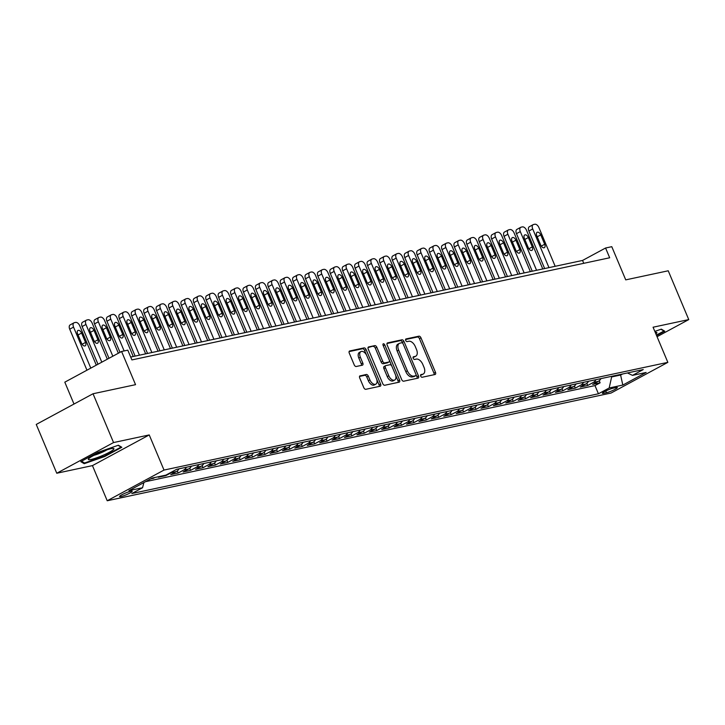 <?xml version="1.0" encoding="UTF-8"?>
<svg xmlns="http://www.w3.org/2000/svg" width="725" height="725" viewBox="0 0 725 725"><rect width="100%" height="100%" fill="white"/><g stroke="black" fill="none" stroke-linecap="round" stroke-linejoin="round"><path stroke-width="1.09" d="M420.699 376.103A1.468 0.852 61.6 0 0 422.122 377.263L435.063 374.499A2.103 1.214 61.6 0 0 435.254 374.426A2.103 1.214 61.6 0 0 435.471 372.324L420.971 337.832A2.103 1.214 61.6 0 0 418.95 336.173L406.009 338.938A1.468 0.852 61.6 0 0 405.873 338.992A1.468 0.852 61.6 0 0 405.719 340.46A1.468 0.852 61.6 0 0 407.133 341.62L408.809 341.267A6.715 3.879 61.6 0 1 415.289 346.559L416.494 349.441A6.715 3.879 61.6 0 1 415.788 356.174A6.715 3.879 61.6 0 1 415.171 356.401L413.504 356.763A1.468 0.852 61.6 0 0 413.368 356.809A1.468 0.852 61.6 0 0 413.214 358.286A1.468 0.852 61.6 0 0 414.627 359.446L416.304 359.083A6.715 3.879 61.6 0 1 422.775 364.385L423.989 367.258A6.715 3.879 61.6 0 1 423.282 374A6.715 3.879 61.6 0 1 422.666 374.227L420.989 374.58A1.468 0.852 61.6 0 0 420.853 374.635A1.468 0.852 61.6 0 0 420.699 376.103M120.984 496.562A6.842 0.933 157.2 0 0 128.171 493.915A6.842 0.933 157.2 0 0 132.195 491.26A6.842 0.933 157.2 0 0 130.808 491.251A6.842 0.933 157.2 0 0 123.613 493.897A6.842 0.933 157.2 0 0 119.589 496.562A6.842 0.933 157.2 0 0 120.984 496.562M360.135 375.795A2.103 1.214 61.6 0 0 359.944 375.858A2.103 1.214 61.6 0 0 359.718 377.97L363.787 387.648A2.103 1.214 61.6 0 0 365.817 389.298L380.19 386.226A2.103 1.214 61.6 0 0 380.38 386.162A2.103 1.214 61.6 0 0 380.598 384.051L366.098 349.559A2.103 1.214 61.6 0 0 364.077 347.9L349.704 350.972A2.103 1.214 61.6 0 0 349.513 351.045A2.103 1.214 61.6 0 0 349.287 353.157L354.208 364.838A2.103 1.214 61.6 0 0 356.229 366.497L362.382 365.183A2.103 1.214 61.6 0 0 362.572 365.11A2.103 1.214 61.6 0 0 362.79 363.007L360.352 357.208A5.61 3.244 61.6 0 1 360.941 351.58A5.61 3.244 61.6 0 1 366.868 355.821L376.42 378.522A5.61 3.244 61.6 0 1 375.822 384.159A5.61 3.244 61.6 0 1 369.904 379.918L368.309 376.13A2.103 1.214 61.6 0 0 366.288 374.481L359.781 375.985M657.058 336.708L688.75 319.589L668.232 270.788L625.729 279.868L611.782 246.681L605.574 248.013L609.68 257.774L131.905 359.917L127.799 350.157L121.592 351.48L64.806 382.166L73.995 404.042M113.553 442.558L56.767 473.244L92.447 465.613L149.232 434.937L113.553 442.558L93.036 393.757L135.548 384.667L121.592 351.48M149.232 434.937L164.004 470.072L667.843 362.355L611.057 393.041L107.218 500.757L164.004 470.072M688.75 319.589L653.071 327.22L667.843 362.355M401.668 379.547A2.103 1.214 61.6 0 0 403.698 381.205L418.071 378.133A2.103 1.214 61.6 0 0 418.262 378.06A2.103 1.214 61.6 0 0 418.479 375.949L403.979 341.457A2.103 1.214 61.6 0 0 401.958 339.808L387.585 342.88A2.103 1.214 61.6 0 0 387.395 342.952A2.103 1.214 61.6 0 0 387.177 345.055L401.668 379.547M399.131 382.175L384.757 385.256A2.103 1.214 61.6 0 1 382.728 383.597L368.228 349.106A2.103 1.214 61.6 0 1 368.454 346.994A2.103 1.214 61.6 0 1 368.644 346.931L374.798 345.617A2.103 1.214 61.6 0 1 376.819 347.266L382.7 361.258A2.103 1.214 61.6 0 0 384.721 362.917L388.799 362.038A2.103 1.214 61.6 0 0 388.999 361.965A2.103 1.214 61.6 0 0 389.216 359.863L383.09 345.299A1.468 0.852 61.6 0 1 383.253 343.822A1.468 0.852 61.6 0 1 384.803 344.937L399.538 380A2.103 1.214 61.6 0 1 399.321 382.111A2.103 1.214 61.6 0 1 399.131 382.175M56.767 473.244L36.25 424.442L93.036 393.757M150.673 478.899L153.365 478.319L153.174 477.847M159.89 476.416L158.331 477.258L165.78 475.663L165.581 475.201M173.121 471.223A8.546 6.878 77.9 0 1 171.381 472.637L176.347 471.576L170.738 474.603L178.187 473.017L177.308 470.924M186.443 467.226A8.546 6.878 77.9 0 1 183.788 469.99L188.754 468.921L183.153 471.948L190.593 470.362L189.723 468.268M198.858 464.58A8.546 6.878 77.9 0 1 196.203 467.335L201.16 466.275L195.56 469.302L203.009 467.707L202.13 465.622M211.265 461.925A8.546 6.878 77.9 0 1 208.61 464.68L213.576 463.619L207.966 466.646L215.416 465.051L214.537 462.967M223.681 459.269A8.546 6.878 77.9 0 1 221.016 462.024L225.983 460.964L220.382 463.991L227.822 462.405L226.952 460.312M236.087 456.614A8.546 6.878 77.9 0 1 233.432 459.378L238.389 458.309L232.788 461.336L240.238 459.75L239.359 457.656M248.494 453.968A8.546 6.878 77.9 0 1 245.838 456.723L250.805 455.663L245.204 458.689L252.644 457.094L251.765 455.01M260.909 451.312A8.546 6.878 77.9 0 1 258.245 454.067L263.211 453.007L257.611 456.034L265.051 454.439L264.181 452.355M273.316 448.657A8.546 6.878 77.9 0 1 270.661 451.412L275.618 450.352L270.017 453.379L277.467 451.793L276.587 449.699M285.722 446.002A8.546 6.878 77.9 0 1 283.067 448.766L288.033 447.697L282.433 450.723L289.873 449.138L288.994 447.044M298.138 443.356A8.546 6.878 77.9 0 1 295.474 446.111L300.44 445.05L294.839 448.077L302.289 446.482L301.41 444.398M310.545 440.7A8.546 6.878 77.9 0 1 307.889 443.455L312.847 442.395L307.246 445.422L314.695 443.827L313.816 441.743M322.951 438.045A8.546 6.878 77.9 0 1 320.296 440.8L325.262 439.74L319.662 442.767L327.102 441.181L326.223 439.087M335.367 435.39A8.546 6.878 77.9 0 1 332.702 438.154L337.669 437.084L332.068 440.111L339.517 438.525L338.638 436.432M347.773 432.743A8.546 6.878 77.9 0 1 345.118 435.498L350.084 434.438L344.475 437.465L351.924 435.87L351.045 433.786M360.18 430.088A8.546 6.878 77.9 0 1 357.525 432.843L362.491 431.783L356.89 434.81L364.331 433.215L363.452 431.13M372.596 427.433A8.546 6.878 77.9 0 1 369.94 430.188L374.897 429.127L369.297 432.154L376.746 430.568L375.867 428.475M385.002 424.778A8.546 6.878 77.9 0 1 382.347 427.542L387.313 426.472L381.703 429.499L389.153 427.913L388.274 425.82M397.418 422.122A8.546 6.878 77.9 0 1 394.753 424.886L399.72 423.826L394.119 426.853L401.559 425.258L400.689 423.173M409.824 419.476A8.546 6.878 77.9 0 1 407.169 422.231L412.126 421.171L406.526 424.197L413.975 422.603L413.096 420.518M422.231 416.821A8.546 6.878 77.9 0 1 419.576 419.576L424.542 418.515L418.941 421.542L426.382 419.947L425.502 417.863M434.647 414.165A8.546 6.878 77.9 0 1 431.982 416.92L436.948 415.86L431.348 418.887L438.788 417.301L437.918 415.208M447.053 411.51A8.546 6.878 77.9 0 1 444.398 414.274L449.355 413.214L443.754 416.241L451.204 414.646L450.325 412.561M459.46 408.864A8.546 6.878 77.9 0 1 456.804 411.619L461.771 410.558L456.17 413.585L463.61 411.99L462.731 409.906M471.875 406.208A8.546 6.878 77.9 0 1 469.211 408.963L474.177 407.903L468.577 410.93L476.026 409.335L475.147 407.251M484.282 403.553A8.546 6.878 77.9 0 1 481.627 406.308L486.584 405.248L480.983 408.275L488.433 406.689L487.553 404.595M496.688 400.898A8.546 6.878 77.9 0 1 494.033 403.662L498.999 402.602L493.399 405.628L500.839 404.033L499.96 401.949M509.104 398.252A8.546 6.878 77.9 0 1 506.44 401.007L511.406 399.946L505.805 402.973L513.255 401.378L512.376 399.294M521.511 395.596A8.546 6.878 77.9 0 1 518.855 398.351L523.822 397.291L518.212 400.318L525.661 398.723L524.782 396.638M533.917 392.941A8.546 6.878 77.9 0 1 531.262 395.696L536.228 394.636L530.627 397.663L538.068 396.077L537.189 393.983M546.333 390.286A8.546 6.878 77.9 0 1 543.678 393.05L548.635 391.989L543.034 395.016L550.483 393.421L549.604 391.337M558.739 387.639A8.546 6.878 77.9 0 1 556.084 390.394L561.05 389.334L555.441 392.361L562.89 390.766L562.011 388.682M571.155 384.984A8.546 6.878 77.9 0 1 568.491 387.739L573.457 386.679L567.856 389.706L575.297 388.111L574.427 386.026M583.562 382.329A8.546 6.878 77.9 0 1 580.906 385.084L585.863 384.023L580.263 387.05L587.712 385.464L593.313 382.438A8.546 6.878 -102.1 0 0 595.968 379.673M586.833 383.371L587.712 385.464M615.996 387.576L613.268 388.156A6.625 0.906 157.2 0 0 606.308 390.721A6.625 0.906 157.2 0 0 602.403 393.294A6.625 0.906 157.2 0 0 603.753 393.294L606.481 392.714A6.625 0.906 157.2 0 0 613.441 390.15A6.625 0.906 157.2 0 0 617.347 387.576A6.625 0.906 157.2 0 0 615.996 387.576M143.885 482.56L142.562 487.735L131.814 493.544L598.424 393.784L609.172 387.984L611.791 376.293M142.562 487.735L128.914 490.653L152.241 478.047L165.889 475.129L176.637 469.329L643.247 369.569L632.499 375.378L646.147 372.46L622.82 385.066L609.172 387.984M145.535 481.672L594.98 385.582L600.119 382.809L592.678 384.404L598.279 381.377A8.546 6.878 -102.1 0 0 600.934 378.613M580.906 385.084L575.297 388.111M568.491 387.739L562.89 390.766M556.084 390.394L550.483 393.421M543.678 393.05L538.068 396.077M531.262 395.696L525.661 398.723M518.855 398.351L513.255 401.378M506.44 401.007L500.839 404.033M494.033 403.662L488.433 406.689M481.627 406.308L476.026 409.335M469.211 408.963L463.61 411.99M456.804 411.619L451.204 414.646M444.398 414.274L438.788 417.301M431.982 416.92L426.382 419.947M419.576 419.576L413.975 422.603M407.169 422.231L401.559 425.258M394.753 424.886L389.153 427.913M382.347 427.542L376.746 430.568M369.94 430.188L364.331 433.215M357.525 432.843L351.924 435.87M345.118 435.498L339.517 438.525M332.702 438.154L327.102 441.181M320.296 440.8L314.695 443.827M307.889 443.455L302.289 446.482M295.474 446.111L289.873 449.138M283.067 448.766L277.467 451.793M270.661 451.412L265.051 454.439M258.245 454.067L252.644 457.094M245.838 456.723L240.238 459.75M233.432 459.378L227.822 462.405M221.016 462.024L215.416 465.051M208.61 464.68L203.009 467.707M196.203 467.335L190.593 470.362M183.788 469.99L178.187 473.017M171.381 472.637L165.78 475.663M154.933 477.476L153.365 478.319M612.027 376.855L620.709 374.997L622.585 373.991M620.473 374.435L622.82 385.066M92.447 465.613L107.218 500.757M605.574 248.013L582.556 260.447L130.699 357.053M583.752 263.311L582.556 260.447M599.24 380.725L600.119 382.809M594.98 385.582L598.424 393.784M627.415 372.958L632.499 375.378M585.863 384.023A8.546 6.878 -102.1 0 0 588.528 381.268M573.457 386.679A8.546 6.878 -102.1 0 0 576.112 383.924M561.05 389.334A8.546 6.878 -102.1 0 0 563.706 386.579M548.635 391.989A8.546 6.878 -102.1 0 0 551.299 389.225M536.228 394.636A8.546 6.878 -102.1 0 0 538.883 391.881M523.822 397.291A8.546 6.878 -102.1 0 0 526.477 394.536M511.406 399.946A8.546 6.878 -102.1 0 0 514.07 397.191M498.999 402.602A8.546 6.878 -102.1 0 0 501.655 399.837M486.584 405.248A8.546 6.878 -102.1 0 0 489.248 402.493M474.177 407.903A8.546 6.878 -102.1 0 0 476.832 405.148M461.771 410.558A8.546 6.878 -102.1 0 0 464.426 407.803M449.355 413.214A8.546 6.878 -102.1 0 0 452.019 410.45M436.948 415.86A8.546 6.878 -102.1 0 0 439.604 413.105M424.542 418.515A8.546 6.878 -102.1 0 0 427.197 415.76M412.126 421.171A8.546 6.878 -102.1 0 0 414.791 418.416M399.72 423.826A8.546 6.878 -102.1 0 0 402.375 421.062M387.313 426.472A8.546 6.878 -102.1 0 0 389.968 423.717M374.897 429.127A8.546 6.878 -102.1 0 0 377.562 426.373M362.491 431.783A8.546 6.878 -102.1 0 0 365.146 429.028M350.084 434.438A8.546 6.878 -102.1 0 0 352.74 431.674M337.669 437.084A8.546 6.878 -102.1 0 0 340.333 434.329M325.262 439.74A8.546 6.878 -102.1 0 0 327.917 436.985M312.847 442.395A8.546 6.878 -102.1 0 0 315.511 439.64M300.44 445.05A8.546 6.878 -102.1 0 0 303.095 442.286M288.033 447.697A8.546 6.878 -102.1 0 0 290.689 444.942M275.618 450.352A8.546 6.878 -102.1 0 0 278.282 447.597M263.211 453.007A8.546 6.878 -102.1 0 0 265.867 450.252M250.805 455.663A8.546 6.878 -102.1 0 0 253.46 452.898M238.389 458.309A8.546 6.878 -102.1 0 0 241.053 455.554M225.983 460.964A8.546 6.878 -102.1 0 0 228.638 458.209M213.576 463.619A8.546 6.878 -102.1 0 0 216.231 460.864M201.16 466.275A8.546 6.878 -102.1 0 0 203.825 463.511M188.754 468.921A8.546 6.878 -102.1 0 0 191.409 466.166M176.347 471.576A8.546 6.878 -102.1 0 0 179.002 468.821M656.596 335.603L664.752 331.198L661.327 329.141L654.838 331.407M80.765 461.635L84.191 463.692L104.717 456.514L121.818 447.271L118.392 445.213L97.866 452.391L80.765 461.635M104.509 456.025L104.717 456.514M83.683 462.487L84.191 463.692M420.545 375.178L421.134 375.052A6.715 3.879 61.6 0 0 421.742 374.825L423.282 374M415.788 356.174L414.256 357.008A6.715 3.879 61.6 0 1 413.64 357.235L413.051 357.362M434.13 374.698A2.103 1.214 61.6 0 0 433.94 373.148L419.44 338.657A2.103 1.214 61.6 0 0 417.419 336.998L405.556 339.536M403.009 343.632L402.447 342.291A2.103 1.214 61.6 0 0 400.427 340.632L386.987 343.505M417.129 378.332A2.103 1.214 61.6 0 0 416.947 376.782L415.996 374.526M415.606 375.731A1.468 0.852 61.6 0 0 415.733 375.686A1.468 0.852 61.6 0 0 415.887 374.209L403.163 343.931A1.468 0.852 61.6 0 0 401.75 342.771L399.983 343.152A6.715 3.879 61.6 0 0 399.366 343.378A6.715 3.879 61.6 0 0 398.659 350.121L407.359 370.81A6.715 3.879 61.6 0 0 413.839 376.112L415.606 375.731L414.066 376.565A1.468 0.852 61.6 0 0 414.202 376.511A1.468 0.852 61.6 0 0 414.319 376.429M399.366 343.378L397.835 344.203A6.715 3.879 61.6 0 0 397.128 350.945L398.659 350.121M414.066 376.565L412.298 376.937A6.715 3.879 61.6 0 1 405.828 371.644L397.128 350.945M368.046 347.556L374.798 345.617M387.621 362.681A2.103 1.214 61.6 0 1 387.458 362.799A2.103 1.214 61.6 0 1 387.268 362.872L383.19 363.742A2.103 1.214 61.6 0 1 381.169 362.083L375.287 348.1A2.103 1.214 61.6 0 0 373.257 346.441M389.352 360.234L391.781 366.016M395.551 374.988L398.007 380.833L399.538 380M388.799 375.777A5.61 3.244 61.6 0 0 394.726 380.018A5.61 3.244 61.6 0 0 395.315 374.381L391.953 366.379A2.103 1.214 61.6 0 0 389.932 364.72L385.854 365.599A2.103 1.214 61.6 0 0 385.655 365.663A2.103 1.214 61.6 0 0 385.437 367.774L388.799 375.777L387.268 376.601A5.61 3.244 61.6 0 0 393.195 380.843L394.726 380.018M384.313 366.424A2.103 1.214 61.6 0 0 384.123 366.497A2.103 1.214 61.6 0 0 383.906 368.599L385.437 367.774M387.268 376.601L383.906 368.599M398.188 382.383A2.103 1.214 61.6 0 0 398.007 380.833M375.822 384.159L374.29 384.984A5.61 3.244 61.6 0 1 368.363 380.743L366.778 376.964A2.103 1.214 61.6 0 0 364.748 375.305L359.537 376.42M360.941 351.58L359.41 352.404A5.61 3.244 61.6 0 0 358.821 358.041L360.352 357.208M361.44 365.382A2.103 1.214 61.6 0 0 361.258 363.832L358.821 358.041M366.596 355.214L364.566 350.392A2.103 1.214 61.6 0 0 362.545 348.734L349.106 351.607M379.248 386.425A2.103 1.214 61.6 0 0 379.066 384.884L376.647 379.139M548.97 267.625L532.712 228.946A4.277 2.474 61.6 0 1 533.165 224.65A4.277 2.474 61.6 0 1 533.555 224.505L534.796 224.243A4.277 2.474 61.6 0 1 538.92 227.614L555.178 266.302M544.647 268.549L528.878 231.021A4.277 2.474 -118.4 0 1 529.322 226.726L533.165 224.65M536.781 235.734L540.723 245.104A3.417 1.976 61.6 0 0 544.33 247.687A3.417 1.976 61.6 0 0 544.692 244.252L540.75 234.882A3.417 1.976 61.6 0 0 537.143 232.299A3.417 1.976 61.6 0 0 536.781 235.734M655.889 333.917A13.893 1.894 157.2 0 0 656.324 332.349A13.893 1.894 157.2 0 0 655.246 332.385M660.992 329.259L663.946 331.035L656.388 335.113M103.131 455.264A13.893 1.894 157.2 0 0 113.399 448.422A13.893 1.894 157.2 0 0 99.135 452.862A13.893 1.894 157.2 0 0 88.513 458.88A13.893 1.894 157.2 0 0 103.131 455.264M94.032 455.273A9.516 1.296 157.2 0 0 101.527 452.572A9.516 1.296 157.2 0 0 106.965 449.835M118.066 445.331L121.021 447.108L104.445 456.061L84.562 463.012L81.553 461.209M536.563 270.28L520.305 231.601A4.277 2.474 61.6 0 1 520.749 227.306A4.277 2.474 61.6 0 1 521.139 227.161L522.381 226.898A4.277 2.474 61.6 0 1 526.504 230.269L542.771 268.957M532.241 271.204L516.463 233.667A4.277 2.474 -118.4 0 1 516.916 229.381L520.749 227.306M524.374 238.389L528.308 247.76A3.417 1.976 61.6 0 0 531.923 250.343A3.417 1.976 61.6 0 0 532.286 246.908L528.344 237.537A3.417 1.976 61.6 0 0 524.737 234.954A3.417 1.976 61.6 0 0 524.374 238.389M524.157 272.935L507.89 234.248A4.277 2.474 61.6 0 1 508.343 229.961A4.277 2.474 61.6 0 1 508.733 229.816L509.974 229.553A4.277 2.474 61.6 0 1 514.097 232.924L530.356 271.603M519.834 273.86L504.056 236.323A4.277 2.474 -118.4 0 1 504.5 232.036L508.343 229.961M511.959 241.044L515.901 250.415A3.417 1.976 61.6 0 0 519.517 252.998A3.417 1.976 61.6 0 0 519.87 249.563L515.937 240.193A3.417 1.976 61.6 0 0 512.321 237.61A3.417 1.976 61.6 0 0 511.959 241.044M511.741 275.591L495.483 236.903A4.277 2.474 61.6 0 1 495.927 232.616A4.277 2.474 61.6 0 1 496.326 232.471L497.567 232.199A4.277 2.474 61.6 0 1 501.691 235.58L517.949 274.258M507.418 276.506L491.641 238.978A4.277 2.474 -118.4 0 1 492.094 234.682L495.927 232.616M499.552 243.691L503.494 253.061A3.417 1.976 61.6 0 0 507.101 255.644A3.417 1.976 61.6 0 0 507.464 252.218L503.522 242.848A3.417 1.976 61.6 0 0 499.915 240.256A3.417 1.976 61.6 0 0 499.552 243.691M499.335 278.237L483.077 239.558A4.277 2.474 61.6 0 1 483.521 235.263A4.277 2.474 61.6 0 1 483.91 235.118L485.152 234.855A4.277 2.474 61.6 0 1 489.275 238.226L505.533 276.914M495.012 279.161L479.234 241.633A4.277 2.474 -118.4 0 1 479.687 237.338L483.521 235.263M487.146 246.346L491.079 255.717A3.417 1.976 61.6 0 0 494.695 258.299A3.417 1.976 61.6 0 0 495.057 254.865L491.115 245.494A3.417 1.976 61.6 0 0 487.499 242.911A3.417 1.976 61.6 0 0 487.146 246.346M486.919 280.892L470.661 242.213A4.277 2.474 61.6 0 1 471.114 237.918A4.277 2.474 61.6 0 1 471.504 237.773L472.745 237.51A4.277 2.474 61.6 0 1 476.869 240.881L493.127 279.569M482.605 281.817L466.827 244.28A4.277 2.474 -118.4 0 1 467.272 239.993L471.114 237.918M474.73 249.001L478.672 258.372A3.417 1.976 61.6 0 0 482.288 260.955A3.417 1.976 61.6 0 0 482.642 257.52L478.708 248.149A3.417 1.976 61.6 0 0 475.093 245.567A3.417 1.976 61.6 0 0 474.73 249.001M474.513 283.548L458.254 244.86A4.277 2.474 61.6 0 1 458.698 240.573A4.277 2.474 61.6 0 1 459.097 240.428L460.33 240.165A4.277 2.474 61.6 0 1 464.453 243.537L480.72 282.215M470.19 284.472L454.412 246.935A4.277 2.474 -118.4 0 1 454.865 242.648L458.698 240.573M462.323 251.657L466.266 261.027A3.417 1.976 61.6 0 0 469.873 263.61A3.417 1.976 61.6 0 0 470.235 260.175L466.293 250.805A3.417 1.976 61.6 0 0 462.686 248.222A3.417 1.976 61.6 0 0 462.323 251.657M462.106 286.203L445.839 247.515A4.277 2.474 61.6 0 1 446.292 243.228A4.277 2.474 61.6 0 1 446.682 243.083L447.923 242.812A4.277 2.474 61.6 0 1 452.047 246.192L468.305 284.871M457.783 287.118L442.005 249.59A4.277 2.474 -118.4 0 1 442.458 245.295L446.292 243.228M449.917 254.303L453.85 263.673A3.417 1.976 61.6 0 0 457.466 266.256A3.417 1.976 61.6 0 0 457.828 262.831L453.886 253.46A3.417 1.976 61.6 0 0 450.27 250.868A3.417 1.976 61.6 0 0 449.917 254.303M449.69 288.849L433.432 250.17A4.277 2.474 61.6 0 1 433.885 245.875A4.277 2.474 61.6 0 1 434.275 245.73L435.517 245.467A4.277 2.474 61.6 0 1 439.64 248.847L455.898 287.526M445.377 289.773L429.599 252.246A4.277 2.474 -118.4 0 1 430.043 247.95L433.885 245.875M437.501 256.958L441.443 266.329A3.417 1.976 61.6 0 0 445.05 268.912A3.417 1.976 61.6 0 0 445.413 265.477L441.48 256.106A3.417 1.976 61.6 0 0 437.864 253.523A3.417 1.976 61.6 0 0 437.501 256.958M437.284 291.504L421.026 252.826A4.277 2.474 61.6 0 1 421.47 248.53A4.277 2.474 61.6 0 1 421.859 248.385L423.101 248.122A4.277 2.474 61.6 0 1 427.224 251.493L443.492 290.181M432.961 292.429L417.183 254.892A4.277 2.474 -118.4 0 1 417.636 250.605L421.47 248.53M425.095 259.613L429.037 268.984A3.417 1.976 61.6 0 0 432.644 271.567A3.417 1.976 61.6 0 0 433.006 268.132L429.064 258.762A3.417 1.976 61.6 0 0 425.457 256.179A3.417 1.976 61.6 0 0 425.095 259.613M424.877 294.16L408.61 255.472A4.277 2.474 61.6 0 1 409.063 251.185A4.277 2.474 61.6 0 1 409.453 251.04L410.694 250.778A4.277 2.474 61.6 0 1 414.818 254.149L431.076 292.827M420.554 295.084L404.777 257.547A4.277 2.474 -118.4 0 1 405.23 253.261L409.063 251.185M412.688 262.269L416.621 271.639A3.417 1.976 61.6 0 0 420.237 274.222A3.417 1.976 61.6 0 0 420.591 270.788L416.657 261.417A3.417 1.976 61.6 0 0 413.042 258.834A3.417 1.976 61.6 0 0 412.688 262.269M412.462 296.815L396.203 258.127A4.277 2.474 61.6 0 1 396.657 253.841A4.277 2.474 61.6 0 1 397.046 253.696L398.288 253.424A4.277 2.474 61.6 0 1 402.411 256.804L418.669 295.483M408.148 297.739L392.37 260.202A4.277 2.474 -118.4 0 1 392.814 255.907L396.657 253.841M400.272 264.915L404.215 274.286A3.417 1.976 61.6 0 0 407.822 276.877A3.417 1.976 61.6 0 0 408.184 273.443L404.242 264.072A3.417 1.976 61.6 0 0 400.635 261.48A3.417 1.976 61.6 0 0 400.272 264.915M400.055 299.461L383.797 260.782A4.277 2.474 61.6 0 1 384.241 256.487A4.277 2.474 61.6 0 1 384.631 256.351L385.872 256.079A4.277 2.474 61.6 0 1 389.996 259.459L406.263 298.138M395.732 300.386L379.954 262.858A4.277 2.474 -118.4 0 1 380.407 258.562L384.241 256.487M387.866 267.57L391.808 276.941A3.417 1.976 61.6 0 0 395.415 279.524A3.417 1.976 61.6 0 0 395.778 276.089L391.835 266.718A3.417 1.976 61.6 0 0 388.228 264.136A3.417 1.976 61.6 0 0 387.866 267.57M387.648 302.117L371.381 263.438A4.277 2.474 61.6 0 1 371.834 259.142A4.277 2.474 61.6 0 1 372.224 258.997L373.466 258.734A4.277 2.474 61.6 0 1 377.589 262.106L393.847 300.793M383.326 303.041L367.548 265.504A4.277 2.474 -118.4 0 1 368.001 261.218L371.834 259.142M375.459 270.226L379.392 279.596A3.417 1.976 61.6 0 0 383.008 282.179A3.417 1.976 61.6 0 0 383.362 278.744L379.429 269.374A3.417 1.976 61.6 0 0 375.813 266.791A3.417 1.976 61.6 0 0 375.459 270.226M375.233 304.772L358.975 266.084A4.277 2.474 61.6 0 1 359.428 261.798A4.277 2.474 61.6 0 1 359.817 261.653L361.059 261.39A4.277 2.474 61.6 0 1 365.183 264.761L381.441 303.44M370.91 305.696L355.141 268.159A4.277 2.474 -118.4 0 1 355.585 263.873L359.428 261.798M363.044 272.881L366.986 282.252A3.417 1.976 61.6 0 0 370.593 284.834A3.417 1.976 61.6 0 0 370.955 281.4L367.013 272.029A3.417 1.976 61.6 0 0 363.406 269.446A3.417 1.976 61.6 0 0 363.044 272.881M362.826 307.427L346.568 268.739A4.277 2.474 61.6 0 1 347.012 264.453A4.277 2.474 61.6 0 1 347.402 264.308L348.643 264.045A4.277 2.474 61.6 0 1 352.767 267.416L369.034 306.095M358.503 308.352L342.726 270.815A4.277 2.474 -118.4 0 1 343.179 266.519L347.012 264.453M350.637 275.527L354.57 284.898A3.417 1.976 61.6 0 0 358.186 287.49A3.417 1.976 61.6 0 0 358.549 284.055L354.607 274.684A3.417 1.976 61.6 0 0 351 272.093A3.417 1.976 61.6 0 0 350.637 275.527M350.42 310.073L334.153 271.395A4.277 2.474 61.6 0 1 334.606 267.099A4.277 2.474 61.6 0 1 334.995 266.963L336.237 266.691A4.277 2.474 61.6 0 1 340.36 270.072L356.618 308.75M346.097 310.998L330.319 273.47A4.277 2.474 -118.4 0 1 330.763 269.174L334.606 267.099M338.222 278.183L342.164 287.553A3.417 1.976 61.6 0 0 345.78 290.136A3.417 1.976 61.6 0 0 346.133 286.701L342.2 277.331A3.417 1.976 61.6 0 0 338.584 274.748A3.417 1.976 61.6 0 0 338.222 278.183M338.004 312.729L321.746 274.05A4.277 2.474 61.6 0 1 322.19 269.754A4.277 2.474 61.6 0 1 322.589 269.609L323.83 269.347A4.277 2.474 61.6 0 1 327.954 272.718L344.212 311.406M333.681 313.653L317.903 276.116A4.277 2.474 -118.4 0 1 318.357 271.83L322.19 269.754M325.815 280.838L329.757 290.208A3.417 1.976 61.6 0 0 333.364 292.791A3.417 1.976 61.6 0 0 333.727 289.357L329.784 279.986A3.417 1.976 61.6 0 0 326.178 277.403A3.417 1.976 61.6 0 0 325.815 280.838M325.597 315.384L309.339 276.696A4.277 2.474 61.6 0 1 309.783 272.41A4.277 2.474 61.6 0 1 310.173 272.265L311.415 272.002A4.277 2.474 61.6 0 1 315.538 275.373L331.796 314.052M321.275 316.308L305.497 278.772A4.277 2.474 -118.4 0 1 305.95 274.485L309.783 272.41M313.408 283.493L317.342 292.864A3.417 1.976 61.6 0 0 320.958 295.447A3.417 1.976 61.6 0 0 321.32 292.012L317.378 282.641A3.417 1.976 61.6 0 0 313.762 280.058A3.417 1.976 61.6 0 0 313.408 283.493M313.182 318.039L296.924 279.352A4.277 2.474 61.6 0 1 297.377 275.065A4.277 2.474 61.6 0 1 297.767 274.92L299.008 274.657A4.277 2.474 61.6 0 1 303.132 278.028L319.39 316.707M308.868 318.964L293.09 281.427A4.277 2.474 -118.4 0 1 293.534 277.131L297.377 275.065M300.993 286.139L304.935 295.51A3.417 1.976 61.6 0 0 308.551 298.102A3.417 1.976 61.6 0 0 308.904 294.667L304.971 285.297A3.417 1.976 61.6 0 0 301.355 282.705A3.417 1.976 61.6 0 0 300.993 286.139M300.775 320.686L284.517 282.007A4.277 2.474 61.6 0 1 284.961 277.711A4.277 2.474 61.6 0 1 285.36 277.575L286.593 277.303A4.277 2.474 61.6 0 1 290.716 280.684L306.983 319.362M296.452 321.61L280.675 284.082A4.277 2.474 -118.4 0 1 281.128 279.787L284.961 277.711M288.586 288.795L292.528 298.165A3.417 1.976 61.6 0 0 296.135 300.748A3.417 1.976 61.6 0 0 296.498 297.313L292.556 287.943A3.417 1.976 61.6 0 0 288.949 285.36A3.417 1.976 61.6 0 0 288.586 288.795M288.369 323.341L272.102 284.662A4.277 2.474 61.6 0 1 272.555 280.367A4.277 2.474 61.6 0 1 272.944 280.222L274.186 279.959A4.277 2.474 61.6 0 1 278.309 283.33L294.567 322.018M284.046 324.265L268.268 286.728A4.277 2.474 -118.4 0 1 268.721 282.442L272.555 280.367M276.18 291.45L280.113 300.821A3.417 1.976 61.6 0 0 283.729 303.403A3.417 1.976 61.6 0 0 284.091 299.969L280.149 290.598A3.417 1.976 61.6 0 0 276.533 288.015A3.417 1.976 61.6 0 0 276.18 291.45M275.953 325.996L259.695 287.308A4.277 2.474 61.6 0 1 260.148 283.022A4.277 2.474 61.6 0 1 260.538 282.877L261.779 282.614A4.277 2.474 61.6 0 1 265.903 285.985L282.161 324.673M271.639 326.921L255.862 289.384A4.277 2.474 -118.4 0 1 256.306 285.097L260.148 283.022M263.764 294.105L267.706 303.476A3.417 1.976 61.6 0 0 271.313 306.059A3.417 1.976 61.6 0 0 271.676 302.624L267.743 293.253A3.417 1.976 61.6 0 0 264.127 290.671A3.417 1.976 61.6 0 0 263.764 294.105M263.547 328.652L247.288 289.964A4.277 2.474 61.6 0 1 247.733 285.677A4.277 2.474 61.6 0 1 248.122 285.532L249.364 285.269A4.277 2.474 61.6 0 1 253.487 288.641L269.754 327.319M259.224 329.576L243.446 292.039A4.277 2.474 -118.4 0 1 243.899 287.743L247.733 285.677M251.358 296.752L255.3 306.122A3.417 1.976 61.6 0 0 258.907 308.714A3.417 1.976 61.6 0 0 259.269 305.279L255.327 295.909A3.417 1.976 61.6 0 0 251.72 293.317A3.417 1.976 61.6 0 0 251.358 296.752M251.14 331.298L234.873 292.619A4.277 2.474 61.6 0 1 235.326 288.323A4.277 2.474 61.6 0 1 235.716 288.188L236.957 287.916A4.277 2.474 61.6 0 1 241.081 291.296L257.339 329.975M246.817 332.222L231.039 294.694A4.277 2.474 -118.4 0 1 231.493 290.399L235.326 288.323M238.951 299.407L242.884 308.778A3.417 1.976 61.6 0 0 246.5 311.36A3.417 1.976 61.6 0 0 246.853 307.926L242.92 298.555A3.417 1.976 61.6 0 0 239.304 295.972A3.417 1.976 61.6 0 0 238.951 299.407M238.724 333.953L222.466 295.274A4.277 2.474 61.6 0 1 222.919 290.979A4.277 2.474 61.6 0 1 223.309 290.834L224.551 290.571A4.277 2.474 61.6 0 1 228.674 293.942L244.932 332.63M234.411 334.877L218.633 297.341A4.277 2.474 -118.4 0 1 219.077 293.054L222.919 290.979M226.535 302.062L230.477 311.433A3.417 1.976 61.6 0 0 234.084 314.016A3.417 1.976 61.6 0 0 234.447 310.581L230.505 301.21A3.417 1.976 61.6 0 0 226.898 298.627A3.417 1.976 61.6 0 0 226.535 302.062M226.318 336.608L210.06 297.921A4.277 2.474 61.6 0 1 210.504 293.634A4.277 2.474 61.6 0 1 210.893 293.489L212.135 293.226A4.277 2.474 61.6 0 1 216.258 296.597L232.526 335.285M221.995 337.533L206.217 299.996A4.277 2.474 -118.4 0 1 206.67 295.709L210.504 293.634M214.129 304.718L218.071 314.088A3.417 1.976 61.6 0 0 221.678 316.671A3.417 1.976 61.6 0 0 222.04 313.236L218.098 303.866A3.417 1.976 61.6 0 0 214.491 301.283A3.417 1.976 61.6 0 0 214.129 304.718M213.911 339.264L197.644 300.576A4.277 2.474 61.6 0 1 198.097 296.289A4.277 2.474 61.6 0 1 198.487 296.144L199.728 295.882A4.277 2.474 61.6 0 1 203.852 299.253L220.11 337.932M209.588 340.188L193.811 302.651A4.277 2.474 -118.4 0 1 194.264 298.356L198.097 296.289M201.722 307.364L205.655 316.734A3.417 1.976 61.6 0 0 209.271 319.326A3.417 1.976 61.6 0 0 209.625 315.892L205.692 306.521A3.417 1.976 61.6 0 0 202.076 303.938A3.417 1.976 61.6 0 0 201.722 307.364M201.496 341.91L185.238 303.231A4.277 2.474 61.6 0 1 185.691 298.936A4.277 2.474 61.6 0 1 186.08 298.8L187.322 298.528A4.277 2.474 61.6 0 1 191.445 301.908L207.703 340.587M197.182 342.834L181.404 305.307A4.277 2.474 -118.4 0 1 181.848 301.011L185.691 298.936M189.307 310.019L193.249 319.39A3.417 1.976 61.6 0 0 196.856 321.972A3.417 1.976 61.6 0 0 197.218 318.538L193.276 309.167A3.417 1.976 61.6 0 0 189.669 306.584A3.417 1.976 61.6 0 0 189.307 310.019M189.089 344.565L172.831 305.887A4.277 2.474 61.6 0 1 173.275 301.591A4.277 2.474 61.6 0 1 173.665 301.446L174.906 301.183A4.277 2.474 61.6 0 1 179.03 304.554L195.297 343.242M184.766 345.49L168.988 307.962A4.277 2.474 -118.4 0 1 169.442 303.666L173.275 301.591M176.9 312.674L180.833 322.045A3.417 1.976 61.6 0 0 184.449 324.628A3.417 1.976 61.6 0 0 184.812 321.193L180.869 311.822A3.417 1.976 61.6 0 0 177.262 309.24A3.417 1.976 61.6 0 0 176.9 312.674M176.683 347.221L160.415 308.533A4.277 2.474 61.6 0 1 160.868 304.246A4.277 2.474 61.6 0 1 161.258 304.101L162.5 303.838A4.277 2.474 61.6 0 1 166.623 307.21L182.881 345.897M172.36 348.145L156.582 310.608A4.277 2.474 -118.4 0 1 157.026 306.322L160.868 304.246M164.484 315.33L168.427 324.7A3.417 1.976 61.6 0 0 172.042 327.283A3.417 1.976 61.6 0 0 172.396 323.848L168.463 314.478A3.417 1.976 61.6 0 0 164.847 311.895A3.417 1.976 61.6 0 0 164.484 315.33M164.267 349.876L148.009 311.188A4.277 2.474 61.6 0 1 148.462 306.902A4.277 2.474 61.6 0 1 148.852 306.757L150.093 306.494A4.277 2.474 61.6 0 1 154.217 309.865L170.475 348.544M159.944 350.8L144.166 313.263A4.277 2.474 -118.4 0 1 144.619 308.968L148.462 306.902M152.078 317.976L156.02 327.347A3.417 1.976 61.6 0 0 159.627 329.938A3.417 1.976 61.6 0 0 159.989 326.504L156.047 317.133A3.417 1.976 61.6 0 0 152.44 314.55A3.417 1.976 61.6 0 0 152.078 317.976M151.86 352.522L135.602 313.843A4.277 2.474 61.6 0 1 136.046 309.548A4.277 2.474 61.6 0 1 136.436 309.412L137.677 309.14A4.277 2.474 61.6 0 1 141.801 312.52L158.059 351.199M147.538 353.447L131.76 315.919A4.277 2.474 -118.4 0 1 132.213 311.623L136.046 309.548M139.671 320.631L143.604 330.002A3.417 1.976 61.6 0 0 147.22 332.585A3.417 1.976 61.6 0 0 147.583 329.15L143.641 319.779A3.417 1.976 61.6 0 0 140.025 317.197A3.417 1.976 61.6 0 0 139.671 320.631M139.445 355.178L123.187 316.499A4.277 2.474 61.6 0 1 123.64 312.203A4.277 2.474 61.6 0 1 124.029 312.058L125.271 311.795A4.277 2.474 61.6 0 1 129.394 315.167L145.653 353.854M135.131 356.102L119.353 318.574A4.277 2.474 -118.4 0 1 119.797 314.278L123.64 312.203M127.256 323.287L131.198 332.657A3.417 1.976 61.6 0 0 134.814 335.24A3.417 1.976 61.6 0 0 135.167 331.805L131.234 322.435A3.417 1.976 61.6 0 0 127.618 319.852A3.417 1.976 61.6 0 0 127.256 323.287M124.138 350.936L110.78 319.154A4.277 2.474 61.6 0 1 111.224 314.858A4.277 2.474 61.6 0 1 111.623 314.713L112.864 314.451A4.277 2.474 61.6 0 1 116.979 317.822L133.246 356.51M120.015 352.332L106.938 321.22A4.277 2.474 -118.4 0 1 107.391 316.934L111.224 314.858M114.849 325.942L118.791 335.312A3.417 1.976 61.6 0 0 122.398 337.895A3.417 1.976 61.6 0 0 122.761 334.461L118.818 325.09A3.417 1.976 61.6 0 0 115.212 322.507A3.417 1.976 61.6 0 0 114.849 325.942M112.837 356.211L98.364 321.8A4.277 2.474 61.6 0 1 98.818 317.514A4.277 2.474 61.6 0 1 99.207 317.369L100.449 317.106A4.277 2.474 61.6 0 1 104.572 320.477L118.347 353.238M108.995 358.286L94.531 323.876A4.277 2.474 -118.4 0 1 94.984 319.58L98.818 317.514M102.443 328.588L106.376 337.959A3.417 1.976 61.6 0 0 109.992 340.551A3.417 1.976 61.6 0 0 110.354 337.116L106.412 327.745A3.417 1.976 61.6 0 0 102.796 325.163A3.417 1.976 61.6 0 0 102.443 328.588M101.808 362.165L85.958 324.456A4.277 2.474 61.6 0 1 86.411 320.16A4.277 2.474 61.6 0 1 86.801 320.024L88.042 319.752A4.277 2.474 61.6 0 1 92.166 323.132L107.318 359.192M97.975 364.24L82.124 326.531A4.277 2.474 -118.4 0 1 82.568 322.235L86.411 320.16M90.027 331.243L93.969 340.614A3.417 1.976 61.6 0 0 97.576 343.197A3.417 1.976 61.6 0 0 97.938 339.771L94.005 330.392A3.417 1.976 61.6 0 0 90.389 327.809A3.417 1.976 61.6 0 0 90.027 331.243M90.788 368.119L73.551 327.111A4.277 2.474 61.6 0 1 73.995 322.815A4.277 2.474 61.6 0 1 74.385 322.67L75.627 322.407A4.277 2.474 61.6 0 1 79.75 325.779L96.298 365.146M86.955 370.194L69.709 329.186A4.277 2.474 -118.4 0 1 70.162 324.891L73.995 322.815M77.62 333.899L81.562 343.269A3.417 1.976 61.6 0 0 85.169 345.852A3.417 1.976 61.6 0 0 85.532 342.417L81.59 333.047A3.417 1.976 61.6 0 0 77.983 330.464A3.417 1.976 61.6 0 0 77.62 333.899M593.313 382.438L598.279 381.377M605.756 390.993L606.481 392.714M603.345 392.325L603.753 393.294M421.134 375.052L422.666 374.227M413.64 357.235L415.171 356.401M417.419 336.998L418.95 336.173M419.44 338.657L420.971 337.832M433.94 373.148L435.471 372.324M400.427 340.632L401.958 339.808M402.447 342.291L403.979 341.457M416.947 376.782L418.479 375.949M405.828 371.644L407.359 370.81M412.298 376.937L413.839 376.112M375.287 348.1L376.819 347.266M381.169 362.083L382.7 361.258M383.19 363.742L384.721 362.917M387.268 362.872L388.799 362.038M383.289 345.752L384.803 344.937M364.748 375.305L366.288 374.481M366.778 376.964L368.309 376.13M368.363 380.743L369.904 379.918M361.258 363.832L362.79 363.007M362.545 348.734L364.077 347.9M364.566 350.392L366.098 349.559M379.066 384.884L380.598 384.051M532.712 228.946L528.878 231.021M537.225 236.794L540.75 234.882M541.267 246.11L544.692 244.252M520.305 231.601L516.463 233.667M524.818 239.44L528.344 237.537M528.851 248.766L532.286 246.908M507.89 234.248L504.056 236.323M512.403 242.096L515.937 240.193M516.445 251.412L519.87 249.563M495.483 236.903L491.641 238.978M499.996 244.751L503.522 242.848M504.038 254.067L507.464 252.218M483.077 239.558L479.234 241.633M487.59 247.406L491.115 245.494M491.623 256.722L495.057 254.865M470.661 242.213L466.827 244.28M475.174 250.053L478.708 248.149M479.216 259.378L482.642 257.52M458.254 244.86L454.412 246.935M462.767 252.708L466.293 250.805M466.809 262.024L470.235 260.175M445.839 247.515L442.005 249.59M450.361 255.363L453.886 253.46M454.394 264.679L457.828 262.831M433.432 250.17L429.599 252.246M437.945 258.018L441.48 256.106M441.987 267.335L445.413 265.477M421.026 252.826L417.183 254.892M425.539 260.665L429.064 258.762M429.572 269.99L433.006 268.132M408.61 255.472L404.777 257.547M413.132 263.32L416.657 261.417M417.165 272.636L420.591 270.788M396.203 258.127L392.37 260.202M400.717 265.975L404.242 264.072M404.758 275.292L408.184 273.443M383.797 260.782L379.954 262.858M388.31 268.631L391.835 266.718M392.343 277.947L395.778 276.089M371.381 263.438L367.548 265.504M375.903 271.277L379.429 269.374M379.936 280.602L383.362 278.744M358.975 266.084L355.141 268.159M363.488 273.932L367.013 272.029M367.53 283.248L370.955 281.4M346.568 268.739L342.726 270.815M351.081 276.587L354.607 274.684M355.114 285.904L358.549 284.055M334.153 271.395L330.319 273.47M338.666 279.243L342.2 277.331M342.708 288.559L346.133 286.701M321.746 274.05L317.903 276.116M326.259 281.889L329.784 279.986M330.301 291.214L333.727 289.357M309.339 276.696L305.497 278.772M313.853 284.544L317.378 282.641M317.885 293.861L321.32 292.012M296.924 279.352L293.09 281.427M301.437 287.2L304.971 285.297M305.479 296.516L308.904 294.667M284.517 282.007L280.675 284.082M289.03 289.855L292.556 287.943M293.072 299.171L296.498 297.313M272.102 284.662L268.268 286.728M276.624 292.501L280.149 290.598M280.657 301.827L284.091 299.969M259.695 287.308L255.862 289.384M264.208 295.157L267.743 293.253M268.25 304.473L271.676 302.624M247.288 289.964L243.446 292.039M251.802 297.812L255.327 295.909M255.834 307.128L259.269 305.279M234.873 292.619L231.039 294.694M239.395 300.467L242.92 298.555M243.428 309.783L246.853 307.926M222.466 295.274L218.633 297.341M226.979 303.113L230.505 301.21M231.021 312.439L234.447 310.581M210.06 297.921L206.217 299.996M214.573 305.769L218.098 303.866M218.606 315.085L222.04 313.236M197.644 300.576L193.811 302.651M202.166 308.424L205.692 306.521M206.199 317.74L209.625 315.892M185.238 303.231L181.404 305.307M189.751 311.079L193.276 309.167M193.792 320.396L197.218 318.538M172.831 305.887L168.988 307.962M177.344 313.726L180.869 311.822M181.377 323.051L184.812 321.193M160.415 308.533L156.582 310.608M164.928 316.381L168.463 314.478M168.97 325.697L172.396 323.848M148.009 311.188L144.166 313.263M152.522 319.036L156.047 317.133M156.564 328.353L159.989 326.504M135.602 313.843L131.76 315.919M140.115 321.692L143.641 319.779M144.148 331.008L147.583 329.15M123.187 316.499L119.353 318.574M127.7 324.347L131.234 322.435M131.742 333.663L135.167 331.805M110.78 319.154L106.938 321.22M115.293 326.993L118.818 325.09M119.335 336.309L122.761 334.461M98.364 321.8L94.531 323.876M102.887 329.648L106.412 327.745M106.919 338.965L110.354 337.116M85.958 324.456L82.124 326.531M90.471 332.304L94.005 330.392M94.513 341.62L97.938 339.771M73.551 327.111L69.709 329.186M78.064 334.959L81.59 333.047M82.097 344.275L85.532 342.417M414.202 376.511L415.733 375.686M387.458 362.799L388.999 361.965M384.123 366.497L385.655 365.663"/></g></svg>

